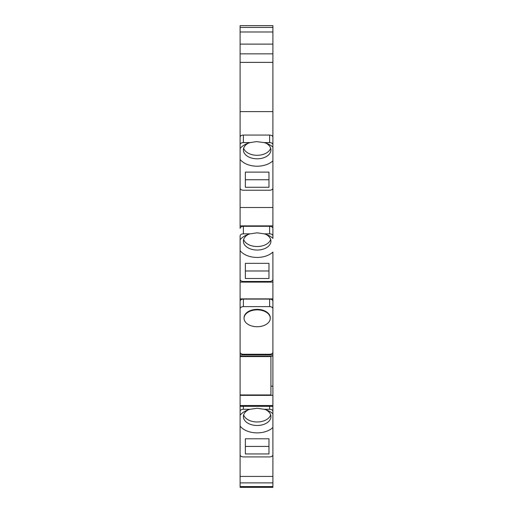 <?xml version="1.0" encoding="UTF-8"?>
<svg xmlns="http://www.w3.org/2000/svg" width="513" height="513" viewBox="0 0 513 513"><rect width="100%" height="100%" fill="white"/><g stroke="black" fill="none" stroke-linecap="round" stroke-linejoin="round"><path stroke-width="0.77" d="M240.103 274.352L240.103 352.155A3.277 2.11 0 0 0 243.386 354.259L269.614 354.259A3.277 2.11 0 0 0 272.897 352.155L272.897 301.195A3.277 2.11 180 0 0 269.614 299.092L269.614 306.627A3.277 2.11 0 0 1 272.897 308.73M240.103 337.746L240.103 356.15L272.897 356.15L272.897 347.359M240.103 356.15L240.103 419.429M272.897 423.693L272.897 454.8A3.277 2.11 0 0 1 269.614 456.91L243.386 456.91A3.277 2.11 0 0 1 240.103 454.8L240.103 415.241A19.019 12.222 180 0 1 246.811 410.4A19.019 12.222 180 0 1 250.216 409.271L243.386 409.271L243.386 406.309M240.103 449.792L240.103 487.35L272.897 487.35L272.897 449.792M240.103 408.534L240.103 413.561M240.103 407.655L240.103 408.502M264.099 233.832L269.614 233.832A3.277 2.11 0 0 1 272.897 235.942L272.897 238.353A19.019 12.222 180 0 0 267.504 234.954A19.019 12.222 180 0 0 264.099 233.832L257.154 232.825L250.216 233.832L243.386 233.832A3.277 2.11 0 0 0 240.103 235.942L240.103 279.361A3.277 2.11 0 0 0 243.386 281.47L269.614 281.47A3.277 2.11 0 0 0 272.897 279.361L272.897 252.075A19.019 12.222 180 0 1 257.154 257.436A19.019 12.222 180 0 1 240.103 250.626M240.103 147.148L240.103 139.613M272.897 111.616L272.897 25.65L240.103 25.65L240.103 111.616L272.897 111.616L272.897 137.17A3.277 2.11 180 0 0 272.063 135.765L272.897 135.765M272.063 135.765A3.277 2.11 180 0 0 269.614 135.06L269.614 142.595A3.277 2.11 0 0 1 272.897 144.704L272.897 188.124A3.277 2.11 0 0 1 269.614 190.233L243.386 190.233A3.277 2.11 0 0 1 240.103 188.124L240.103 111.616M240.103 183.122L240.103 207.508L272.897 207.508L272.897 228.407A3.277 2.11 180 0 0 269.614 226.297L243.386 226.297A3.277 2.11 0 0 0 240.103 228.407L240.103 207.508M240.103 301.195A3.277 2.11 0 0 1 243.386 299.092L269.614 299.092M240.103 298.88L272.897 298.88L272.897 274.352M272.897 301.195L272.897 298.88M272.897 235.942L272.897 228.407M272.897 207.508L272.897 183.122M272.897 144.704L272.897 137.17M272.897 413.792A19.019 12.222 180 0 0 267.504 410.4A19.019 12.222 180 0 0 264.099 409.271L269.614 409.271A3.277 2.11 0 0 1 272.897 411.381L272.897 427.515A19.019 12.222 180 0 1 257.154 432.882A19.019 12.222 180 0 1 240.103 426.072M272.897 411.381L272.897 356.15M272.897 343.434L272.897 307.608M240.103 308.73A3.277 2.11 0 0 1 243.386 306.627L269.614 306.627M270.274 318.297L270.274 317.797A13.114 8.432 180 0 0 257.154 309.365A13.114 8.432 180 0 0 244.041 317.797L244.041 318.297A13.114 8.432 0 0 1 257.154 309.865A13.114 8.432 0 0 1 270.274 318.297A13.114 8.432 0 0 1 257.154 326.73A13.114 8.432 0 0 1 244.041 318.297M240.103 282.112L272.897 282.112M245.349 270.979L268.959 270.979L268.959 263.342L268.959 278.514L245.349 278.514L245.349 263.342L245.349 270.979M243.656 239.436A13.774 8.856 180 0 0 257.154 246.529A13.774 8.856 180 0 0 270.652 239.436M240.103 225.874L272.897 225.874M245.349 263.342L268.959 263.342M265.914 234.364A13.774 8.856 0 0 1 270.928 241.193A13.774 8.856 0 0 1 257.154 250.049A13.774 8.856 180 0 1 243.386 241.193A13.774 8.856 180 0 1 248.401 234.364M250.216 233.832A19.019 12.222 180 0 0 246.811 234.954A19.019 12.222 180 0 0 240.103 239.802M245.349 179.749L268.959 179.749L268.959 172.105L268.959 187.283L245.349 187.283L245.349 172.105L245.349 179.749M243.656 148.199A13.774 8.856 180 0 0 256.564 155.285A13.774 8.856 180 0 0 270.652 148.199M240.103 137.17A3.277 2.11 0 0 1 240.937 135.765L240.103 135.765M272.897 147.116A19.019 12.222 180 0 0 267.504 143.723A19.019 12.222 180 0 0 264.099 142.595L269.614 142.595M265.914 143.127A13.774 8.856 0 0 1 270.928 149.963A13.774 8.856 0 0 1 256.564 158.806A13.774 8.856 0 0 1 243.386 149.963A13.774 8.856 0 0 1 248.401 143.127M240.103 144.704A3.277 2.11 0 0 1 243.386 142.595L250.216 142.595L256.5 141.601L264.099 142.595M272.897 160.845A19.019 12.222 0 0 1 256.5 166.199A19.019 12.222 180 0 1 240.103 159.396M250.216 142.595A19.019 12.222 180 0 0 246.811 143.723A19.019 12.222 180 0 0 240.103 148.565M245.349 172.105L268.959 172.105M269.614 135.06L243.386 135.06A3.277 2.11 180 0 0 240.937 135.765M240.103 62.374L272.897 62.374M272.897 31.986L240.103 31.986M240.103 487.35L272.897 487.35M245.349 446.425L268.959 446.425L268.959 438.782L268.959 453.96L245.349 453.96L245.349 438.782L245.349 446.425M243.656 414.876A13.774 8.856 180 0 0 257.154 421.975A13.774 8.856 180 0 0 270.652 414.876M245.349 438.782L268.959 438.782M265.914 409.804A13.774 8.856 0 0 1 270.928 416.639A13.774 8.856 0 0 1 257.154 425.489A13.774 8.856 180 0 1 243.386 416.639A13.774 8.856 180 0 1 248.401 409.804M264.099 409.271L257.154 408.271L250.216 409.271M240.103 411.381A3.277 2.11 0 0 1 243.386 409.271M240.103 395.369L272.897 395.369M270.928 386.142L272.897 386.142M240.103 354.893L272.897 354.893M240.103 394.939L270.928 394.939L270.928 356.15M270.928 356.58L240.103 356.58M243.386 299.092L243.386 306.627M243.386 233.832L243.386 226.297M269.614 233.832L269.614 226.297M243.386 135.06L243.386 142.595M240.103 53.839L272.897 53.839M272.897 27.439L240.103 27.439M240.103 486.58L272.897 486.58M240.103 482.887L272.897 482.887M240.103 476.423L272.897 476.423M269.614 409.271L269.614 406.309M240.103 405.539L272.897 405.539M240.103 44.118L272.897 44.118M240.103 406.309L272.897 406.309"/></g></svg>
